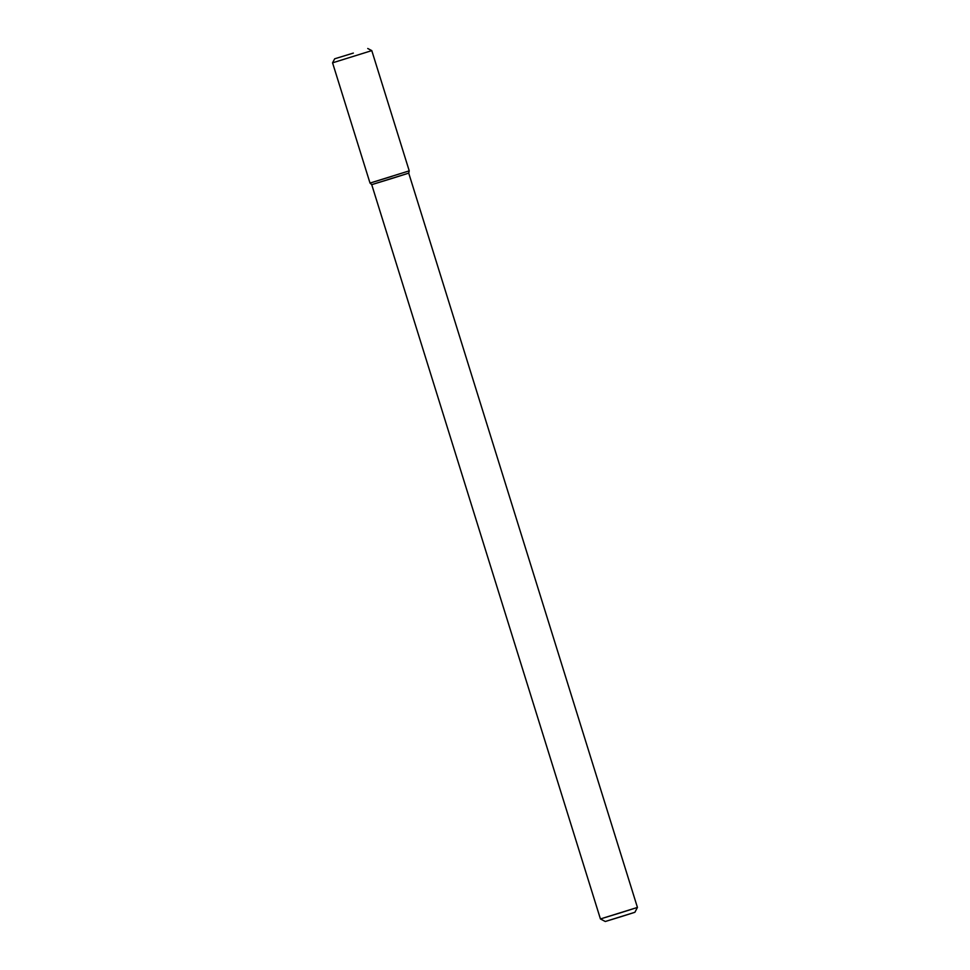 <?xml version="1.0" encoding="UTF-8"?>
<svg xmlns="http://www.w3.org/2000/svg" width="970" height="970" viewBox="0 0 970 970"><rect width="100%" height="100%" fill="white"/><g stroke="black" fill="none" stroke-linecap="round" stroke-linejoin="round"><path stroke-width="1.45" d="M392.147 176.297L370.019 183.075L409.231 170.865L371.789 50.622L332.564 62.832L370.019 183.075L392.147 176.297M392.607 178.25L408.722 173.133L409.231 170.865L408.722 173.133L371.728 184.652L392.607 178.25M621.309 912.552L637.435 907.435L408.722 173.133L637.435 907.435L600.43 918.954L621.309 912.552M621.988 916.383L634.889 912.285L637.435 907.435L634.889 912.285L605.292 921.5L621.988 916.383M353.347 53.083L334.686 58.794L353.347 53.083M371.728 184.652L370.019 183.075L371.728 184.652L600.43 918.954L371.728 184.652M605.292 921.5L600.43 918.954L605.292 921.5M334.686 58.794L332.564 62.832M367.739 48.5L371.789 50.622"/></g></svg>
